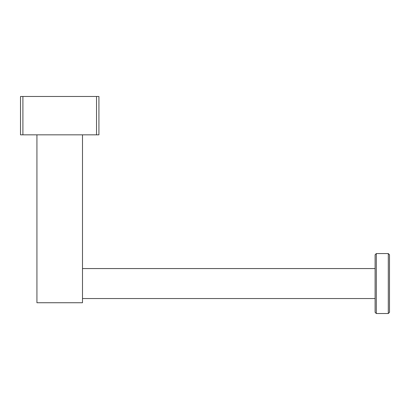 <?xml version="1.0" encoding="UTF-8"?>
<svg xmlns="http://www.w3.org/2000/svg" width="410" height="410" viewBox="0 0 410 410"><rect width="100%" height="100%" fill="white"/><g stroke="black" fill="none" stroke-linecap="round" stroke-linejoin="round"><path stroke-width="0.61" d="M96.529 96.473L98.928 96.473L98.928 134.844L96.529 134.844L96.529 96.473L22.898 96.473L22.898 134.844L20.5 134.844L20.5 96.473L22.898 96.473M96.529 134.844L22.898 134.844M82.497 134.844L82.497 302.739L36.931 302.739L36.931 134.844M388.301 253.57L389.5 254.769L389.5 312.328L388.301 313.527L388.301 253.57L376.308 253.57L376.308 313.527L388.301 313.527M376.308 313.527L375.109 312.328L375.109 254.769L376.308 253.57M82.497 298.541L375.109 298.541M82.497 268.56L375.109 268.56"/></g></svg>
